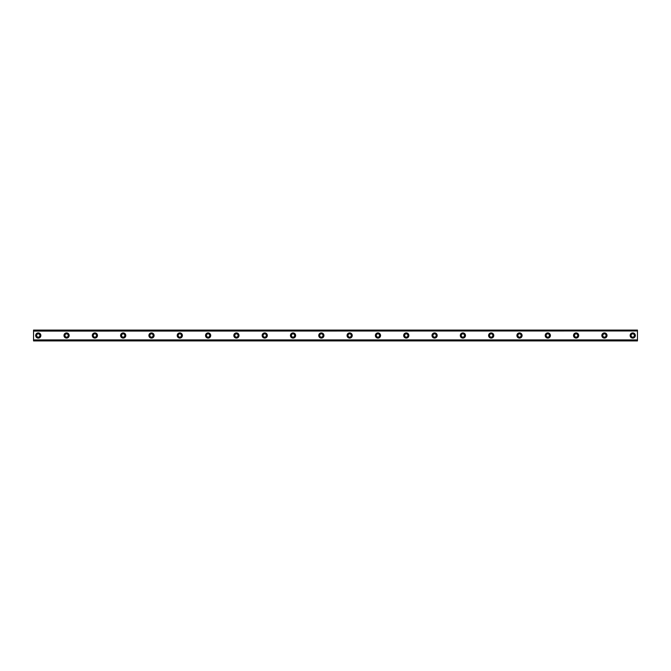 <?xml version="1.0" encoding="UTF-8"?>
<svg xmlns="http://www.w3.org/2000/svg" width="671" height="671" viewBox="0 0 671 671"><rect width="100%" height="100%" fill="white"/><g stroke="black" fill="none" stroke-linecap="round" stroke-linejoin="round"><path stroke-width="1.01" d="M38.272 337.152A1.652 1.652 0 0 1 36.62 335.5A1.652 1.652 0 0 1 38.272 333.848A1.652 1.652 0 0 1 39.916 335.5A1.652 1.652 0 0 1 38.272 337.152M632.736 337.152A1.652 1.652 0 0 1 631.084 335.5A1.652 1.652 0 0 1 632.736 333.848A1.652 1.652 0 0 1 634.38 335.5A1.652 1.652 0 0 1 632.736 337.152M604.42 337.152A1.652 1.652 0 0 1 602.776 335.5A1.652 1.652 0 0 1 604.42 333.848A1.652 1.652 0 0 1 606.072 335.5A1.652 1.652 0 0 1 604.42 337.152M576.121 337.152A1.652 1.652 0 0 1 574.468 335.5A1.652 1.652 0 0 1 576.121 333.848A1.652 1.652 0 0 1 577.765 335.5A1.652 1.652 0 0 1 576.121 337.152M547.804 337.152A1.652 1.652 0 0 1 546.16 335.5A1.652 1.652 0 0 1 547.804 333.848A1.652 1.652 0 0 1 549.457 335.5A1.652 1.652 0 0 1 547.804 337.152M519.505 337.152A1.652 1.652 0 0 1 517.853 335.5A1.652 1.652 0 0 1 519.505 333.848A1.652 1.652 0 0 1 521.149 335.5A1.652 1.652 0 0 1 519.505 337.152M491.189 337.152A1.652 1.652 0 0 1 489.545 335.5A1.652 1.652 0 0 1 491.189 333.848A1.652 1.652 0 0 1 492.841 335.5A1.652 1.652 0 0 1 491.189 337.152M462.889 337.152A1.652 1.652 0 0 1 461.237 335.5A1.652 1.652 0 0 1 462.889 333.848A1.652 1.652 0 0 1 464.533 335.5A1.652 1.652 0 0 1 462.889 337.152M434.582 337.152A1.652 1.652 0 0 1 432.929 335.5A1.652 1.652 0 0 1 434.582 333.848A1.652 1.652 0 0 1 436.225 335.5A1.652 1.652 0 0 1 434.582 337.152M406.274 337.152A1.652 1.652 0 0 1 404.621 335.5A1.652 1.652 0 0 1 406.274 333.848A1.652 1.652 0 0 1 407.918 335.5A1.652 1.652 0 0 1 406.274 337.152M377.966 337.152A1.652 1.652 0 0 1 376.314 335.5A1.652 1.652 0 0 1 377.966 333.848A1.652 1.652 0 0 1 379.61 335.5A1.652 1.652 0 0 1 377.966 337.152M349.658 337.152A1.652 1.652 0 0 1 348.006 335.5A1.652 1.652 0 0 1 349.658 333.848A1.652 1.652 0 0 1 351.302 335.5A1.652 1.652 0 0 1 349.658 337.152M321.35 337.152A1.652 1.652 0 0 1 319.698 335.5A1.652 1.652 0 0 1 321.35 333.848A1.652 1.652 0 0 1 322.994 335.5A1.652 1.652 0 0 1 321.35 337.152M293.042 337.152A1.652 1.652 0 0 1 291.39 335.5A1.652 1.652 0 0 1 293.042 333.848A1.652 1.652 0 0 1 294.686 335.5A1.652 1.652 0 0 1 293.042 337.152M264.735 337.152A1.652 1.652 0 0 1 263.082 335.5A1.652 1.652 0 0 1 264.735 333.848A1.652 1.652 0 0 1 266.379 335.5A1.652 1.652 0 0 1 264.735 337.152M236.427 337.152A1.652 1.652 0 0 1 234.775 335.5A1.652 1.652 0 0 1 236.427 333.848A1.652 1.652 0 0 1 238.071 335.5A1.652 1.652 0 0 1 236.427 337.152M208.119 337.152A1.652 1.652 0 0 1 206.467 335.5A1.652 1.652 0 0 1 208.119 333.848A1.652 1.652 0 0 1 209.763 335.5A1.652 1.652 0 0 1 208.119 337.152M179.811 337.152A1.652 1.652 0 0 1 178.159 335.5A1.652 1.652 0 0 1 179.811 333.848A1.652 1.652 0 0 1 181.455 335.5A1.652 1.652 0 0 1 179.811 337.152M151.503 337.152A1.652 1.652 0 0 1 149.851 335.5A1.652 1.652 0 0 1 151.503 333.848A1.652 1.652 0 0 1 153.147 335.5A1.652 1.652 0 0 1 151.503 337.152M123.196 337.152A1.652 1.652 0 0 1 121.543 335.5A1.652 1.652 0 0 1 123.196 333.848A1.652 1.652 0 0 1 124.84 335.5A1.652 1.652 0 0 1 123.196 337.152M94.888 337.152A1.652 1.652 0 0 1 93.235 335.5A1.652 1.652 0 0 1 94.888 333.848A1.652 1.652 0 0 1 96.532 335.5A1.652 1.652 0 0 1 94.888 337.152M66.58 337.152A1.652 1.652 0 0 1 64.928 335.5A1.652 1.652 0 0 1 66.58 333.848A1.652 1.652 0 0 1 68.224 335.5A1.652 1.652 0 0 1 66.58 337.152M38.272 332.908A2.592 2.592 0 0 0 35.672 335.5A2.592 2.592 0 0 0 38.272 338.092A2.592 2.592 0 0 0 40.864 335.5A2.592 2.592 0 0 0 38.272 332.908M632.736 332.908A2.592 2.592 0 0 0 630.136 335.5A2.592 2.592 0 0 0 632.736 338.092A2.592 2.592 0 0 0 635.328 335.5A2.592 2.592 0 0 0 632.736 332.908M604.42 332.908A2.592 2.592 0 0 0 601.828 335.5A2.592 2.592 0 0 0 604.42 338.092A2.592 2.592 0 0 0 607.02 335.5A2.592 2.592 0 0 0 604.42 332.908M576.121 332.908A2.592 2.592 0 0 0 573.52 335.5A2.592 2.592 0 0 0 576.121 338.092A2.592 2.592 0 0 0 578.712 335.5A2.592 2.592 0 0 0 576.121 332.908M547.804 332.908A2.592 2.592 0 0 0 545.213 335.5A2.592 2.592 0 0 0 547.804 338.092A2.592 2.592 0 0 0 550.405 335.5A2.592 2.592 0 0 0 547.804 332.908M519.505 332.908A2.592 2.592 0 0 0 516.905 335.5A2.592 2.592 0 0 0 519.505 338.092A2.592 2.592 0 0 0 522.097 335.5A2.592 2.592 0 0 0 519.505 332.908M491.189 332.908A2.592 2.592 0 0 0 488.597 335.5A2.592 2.592 0 0 0 491.189 338.092A2.592 2.592 0 0 0 493.789 335.5A2.592 2.592 0 0 0 491.189 332.908M462.889 332.908A2.592 2.592 0 0 0 460.289 335.5A2.592 2.592 0 0 0 462.889 338.092A2.592 2.592 0 0 0 465.481 335.5A2.592 2.592 0 0 0 462.889 332.908M434.582 332.908A2.592 2.592 0 0 0 431.981 335.5A2.592 2.592 0 0 0 434.582 338.092A2.592 2.592 0 0 0 437.173 335.5A2.592 2.592 0 0 0 434.582 332.908M406.274 332.908A2.592 2.592 0 0 0 403.674 335.5A2.592 2.592 0 0 0 406.274 338.092A2.592 2.592 0 0 0 408.865 335.5A2.592 2.592 0 0 0 406.274 332.908M377.966 332.908A2.592 2.592 0 0 0 375.366 335.5A2.592 2.592 0 0 0 377.966 338.092A2.592 2.592 0 0 0 380.558 335.5A2.592 2.592 0 0 0 377.966 332.908M349.658 332.908A2.592 2.592 0 0 0 347.058 335.5A2.592 2.592 0 0 0 349.658 338.092A2.592 2.592 0 0 0 352.25 335.5A2.592 2.592 0 0 0 349.658 332.908M321.35 332.908A2.592 2.592 0 0 0 318.75 335.5A2.592 2.592 0 0 0 321.35 338.092A2.592 2.592 0 0 0 323.942 335.5A2.592 2.592 0 0 0 321.35 332.908M293.042 332.908A2.592 2.592 0 0 0 290.442 335.5A2.592 2.592 0 0 0 293.042 338.092A2.592 2.592 0 0 0 295.634 335.5A2.592 2.592 0 0 0 293.042 332.908M264.735 332.908A2.592 2.592 0 0 0 262.135 335.5A2.592 2.592 0 0 0 264.735 338.092A2.592 2.592 0 0 0 267.326 335.5A2.592 2.592 0 0 0 264.735 332.908M236.427 332.908A2.592 2.592 0 0 0 233.827 335.5A2.592 2.592 0 0 0 236.427 338.092A2.592 2.592 0 0 0 239.019 335.5A2.592 2.592 0 0 0 236.427 332.908M208.119 332.908A2.592 2.592 0 0 0 205.519 335.5A2.592 2.592 0 0 0 208.119 338.092A2.592 2.592 0 0 0 210.711 335.5A2.592 2.592 0 0 0 208.119 332.908M179.811 332.908A2.592 2.592 0 0 0 177.211 335.5A2.592 2.592 0 0 0 179.811 338.092A2.592 2.592 0 0 0 182.403 335.5A2.592 2.592 0 0 0 179.811 332.908M151.503 332.908A2.592 2.592 0 0 0 148.903 335.5A2.592 2.592 0 0 0 151.503 338.092A2.592 2.592 0 0 0 154.095 335.5A2.592 2.592 0 0 0 151.503 332.908M123.196 332.908A2.592 2.592 0 0 0 120.595 335.5A2.592 2.592 0 0 0 123.196 338.092A2.592 2.592 0 0 0 125.787 335.5A2.592 2.592 0 0 0 123.196 332.908M94.888 332.908A2.592 2.592 0 0 0 92.288 335.5A2.592 2.592 0 0 0 94.888 338.092A2.592 2.592 0 0 0 97.48 335.5A2.592 2.592 0 0 0 94.888 332.908M66.58 332.908A2.592 2.592 0 0 0 63.98 335.5A2.592 2.592 0 0 0 66.58 338.092A2.592 2.592 0 0 0 69.172 335.5A2.592 2.592 0 0 0 66.58 332.908M33.55 330.073L637.45 330.073L33.55 330.073L637.45 330.073L33.55 330.073L33.55 340.927L637.45 340.927L33.55 340.809M33.55 340.038L637.45 340.038L637.45 340.809M637.45 340.927L33.55 340.927L637.45 340.927M33.55 330.191L637.45 330.073M637.45 330.191L637.45 330.962L33.55 330.962M33.55 331.105L637.45 330.962M637.45 331.105L637.45 339.895L33.55 339.895"/></g></svg>
